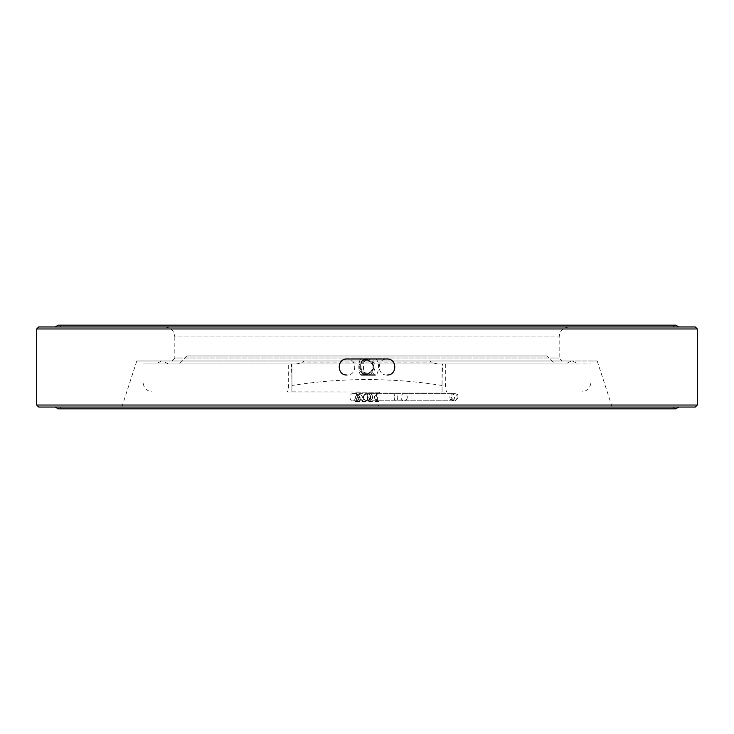 <?xml version="1.0" encoding="UTF-8"?>
<svg xmlns="http://www.w3.org/2000/svg" width="734" height="734" viewBox="0 0 734 734"><rect width="100%" height="100%" fill="white"/><g stroke="black" fill="none" stroke-linecap="round" stroke-linejoin="round"><path stroke-width="0.55" stroke-dasharray="3.67 2.75" d="M547.16 355.972L186.84 355.972L547.16 355.972L555.17 363.981L178.83 363.981L555.17 363.981M565.639 363.981L168.361 363.981L565.639 363.981L571.318 360.99L162.682 360.99L571.318 360.99M296.132 363.981L301.215 362.871L304.353 360.99L136.79 360.99L597.21 360.99L429.647 360.99L432.785 362.871L437.868 363.981L442.611 363.981L442.07 379.258L442.07 363.981L591.008 363.981L142.992 363.981L291.93 363.981L291.93 392.002L291.93 363.981L291.389 363.981L437.868 363.981M164.82 326.96L569.18 326.96L164.82 326.96C170.894 327.557 174.233 330.896 174.83 336.97L559.17 336.97L174.83 336.97L174.83 357.99L559.17 357.99L174.83 357.99L171.82 360.99M361.174 375.01A8.01 2.33 90 0 1 358.843 367A8.01 2.33 90 0 1 361.174 358.99A8.01 2.33 90 0 1 363.504 367A8.01 2.33 90 0 1 361.174 375.01M61.28 326.96L672.72 326.96L61.28 326.96L58.215 325.162L675.785 325.162L672.72 326.96M55.16 326.96L678.84 326.96L55.16 326.96M387.02 375.01C376.689 375.505 376.689 358.495 387.02 358.99L367 358.99L375.01 367.009L367 375.01A8.01 8.01 0 0 0 375.01 367A8.01 8.01 0 0 0 367 358.99A8.01 8.01 0 0 0 358.99 367A8.01 8.01 0 0 0 367 375.01L375.239 375.01A8.01 3.294 90 0 0 378.542 367A8.01 3.294 90 0 0 375.239 358.99A8.01 3.294 90 0 0 371.945 367A8.01 3.294 90 0 0 375.239 375.01M695.3 326.96L38.7 326.96M362.486 360.385L358.99 367L362.486 373.615M697.3 328.97L36.7 328.97M697.3 405.03L36.7 405.03M695.3 407.04L38.7 407.04M355.99 406.012L378.01 406.012L355.99 406.012L354.99 405.012L379.01 405.012L354.99 405.012L354.99 401.608L356.596 401.608A4.404 3.817 -90 0 0 357.32 401.535L357.32 392.883L359.522 396.397L359.522 398.021L357.32 401.535M445.327 363.981L445.327 381.992C445.455 388.396 446.033 391.736 447.07 392.002L286.93 392.002C287.967 391.736 288.545 388.396 288.673 381.992L288.673 363.981M55.16 407.04L678.84 407.04L55.16 407.04M447.07 392.002L442.07 392.002L442.07 363.981L442.611 363.981M291.93 391.864L442.07 392.002L286.93 392.002M379.808 392.002L354.192 392.002L379.808 392.002L379.01 392.8L354.99 392.8L356.596 392.8L356.596 401.608M367 363.981L155.865 363.981L367 363.981M61.28 407.04L672.72 407.04L61.28 407.04L58.225 408.838M442.07 391.864L442.07 379.258M442.07 385.469C392.02 377.615 341.98 377.615 291.93 385.469M291.93 379.258L291.389 363.981M304.353 360.99L429.647 360.99M367 407.04L612.165 407.04L367 407.04M364.596 394.516C369.734 393.286 371.331 395.076 369.395 399.892C364.275 401.14 362.679 399.351 364.596 394.516A3.606 3.606 0 0 1 370.606 397.204A3.606 3.606 0 0 1 363.633 398.489A3.606 3.606 0 0 1 364.596 394.516M357.32 392.883A4.404 3.817 -90 0 0 356.596 392.8L377.404 392.8L377.404 401.608L379.01 401.608L354.99 401.608C360.669 398.672 360.669 395.736 354.99 392.8L354.192 392.002M374.478 396.397L374.478 398.021L374.478 396.397L376.68 392.883A4.404 3.817 90 0 1 377.404 392.8L379.01 392.8C373.331 395.736 373.331 398.672 379.01 401.608L379.01 405.012L378.01 406.012M374.478 398.021L376.68 401.535A4.404 3.817 90 0 0 377.404 401.608M362.614 397.571L362.633 397.204C360.908 393.874 360.073 393.874 360.11 397.204C359.917 400.443 360.752 400.562 362.614 397.571M372.597 397.571L372.597 397.204C372.028 393.497 370.716 393.497 368.661 397.204C370.551 400.81 371.863 400.929 372.597 397.571M355.458 397.204A3.606 2.762 -90 0 1 352.696 400.81A3.606 2.762 -90 0 1 349.944 397.204A3.606 2.762 -90 0 1 352.696 393.608A3.606 2.762 -90 0 1 355.458 397.204M367 373.01A6.01 6.01 0 0 1 361.798 364A6.01 6.01 0 0 1 372.202 364A6.01 6.01 0 0 1 367 373.01M367 373.753A6.753 6.753 0 0 1 361.146 363.624A6.753 6.753 0 0 1 372.854 363.624A6.753 6.753 0 0 1 367 373.753A6.753 6.753 0 0 0 372.854 363.624A6.753 6.753 0 0 0 361.146 363.624A6.753 6.753 0 0 0 367 373.753M442.07 381.992L291.93 381.992M432.785 362.871L301.215 362.871M376.68 392.883L376.68 401.535M454.539 397.204A3.606 2.312 90 0 1 452.217 400.81A3.606 2.312 90 0 1 449.905 397.204A3.606 2.312 90 0 1 452.217 393.608A3.606 2.312 90 0 1 454.539 397.204M457.126 397.204A3.606 3.119 -90 0 1 454.007 400.81A3.606 3.119 -90 0 1 450.887 397.204A3.606 3.119 -90 0 1 454.007 393.608A3.606 3.119 -90 0 1 457.126 397.204M372.175 397.204A3.606 2.312 90 0 1 369.863 400.81A3.606 2.312 90 0 1 367.541 397.204A3.606 2.312 90 0 1 369.863 393.608A3.606 2.312 90 0 1 372.175 397.204M407.278 397.204A3.606 3.119 -90 0 1 404.159 400.81A3.606 3.119 -90 0 1 401.03 397.204A3.606 3.119 -90 0 1 404.159 393.608A3.606 3.119 -90 0 1 407.278 397.204M367.018 397.204A3.606 1.798 -90 0 0 368.826 400.81A3.606 1.798 -90 0 0 370.624 397.204A3.606 1.798 -90 0 0 368.826 393.608A3.606 1.798 -90 0 0 367.018 397.204M363.981 397.204A3.606 2.762 -90 0 1 361.22 400.81A3.606 2.762 -90 0 1 358.458 397.204A3.606 2.762 -90 0 1 361.22 393.608A3.606 2.762 -90 0 1 363.981 397.204M394.149 397.204A3.606 1.798 -90 0 0 395.947 400.81A3.606 1.798 -90 0 0 397.755 397.204A3.606 1.798 -90 0 0 395.947 393.608A3.606 1.798 -90 0 0 394.149 397.204M186.84 355.972L178.83 363.981M168.361 363.981L162.682 360.99M569.18 326.96C563.106 327.557 559.767 330.896 559.17 336.97L559.17 357.99L562.18 360.99M361.174 358.99L346.98 358.99C357.311 358.495 357.311 375.505 346.98 375.01M591.008 363.981L591.008 381.992C590.411 388.075 587.072 391.406 580.998 392.002M142.992 363.981L142.992 381.992C143.589 388.075 146.928 391.406 153.002 392.002M572.456 360.99L578.135 363.981M161.544 360.99L155.865 363.981M672.72 407.04L675.785 408.838M136.79 360.99L121.835 407.04M597.21 360.99L612.165 407.04M359.522 396.397L359.522 398.021M367 400.81L455.08 400.81C450.428 398.406 450.428 396.002 455.08 393.608L367 393.608M352.696 400.81L455.08 400.81L458.686 397.204L457.466 394.507L455.08 393.608L352.696 393.608"/><path stroke-width="1.1" d="M375.239 375.01L361.174 375.01M55.16 326.96L58.215 325.162L675.785 325.162L678.84 326.96M38.7 326.96L695.3 326.96L697.3 328.97L36.7 328.97L38.7 326.96M367 358.99L362.486 360.385M362.486 373.615L367 375.01M36.7 405.03L697.3 405.03L695.3 407.04L38.7 407.04L36.7 405.03L36.7 328.97M678.84 407.04L675.785 408.838L58.215 408.838L55.16 407.04M387.02 375.01C397.351 375.505 397.351 358.495 387.02 358.99L346.98 358.99C336.649 358.495 336.649 375.505 346.98 375.01M697.3 405.03L697.3 328.97M58.215 408.838L675.785 408.838"/></g></svg>
